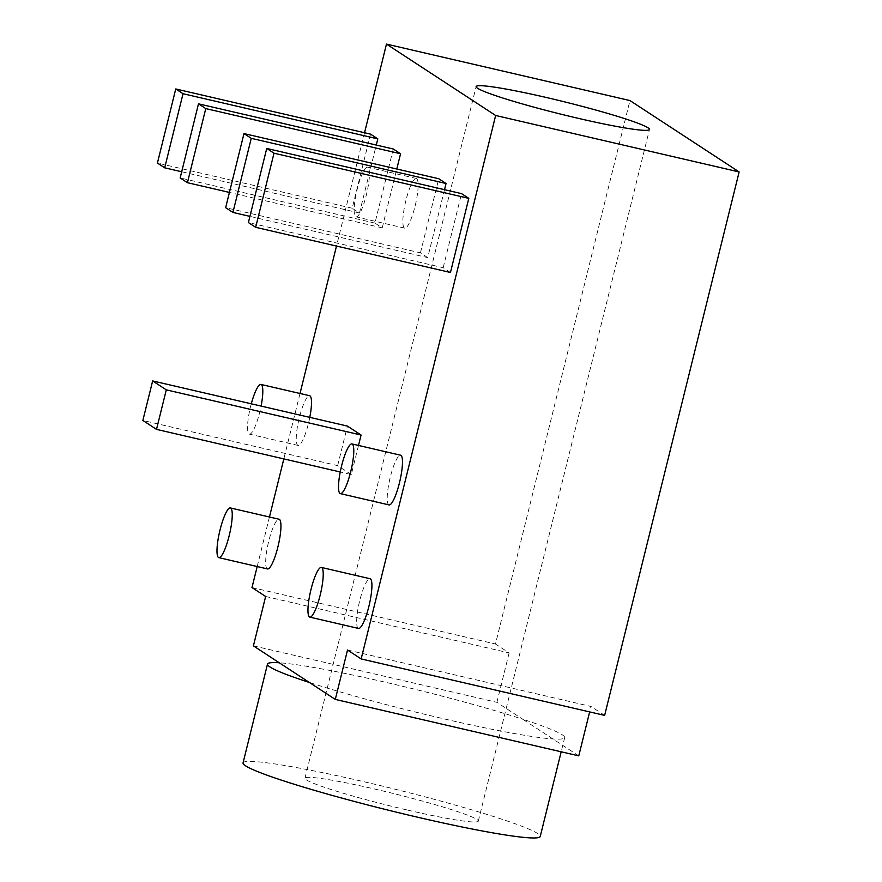 <?xml version="1.0" encoding="UTF-8"?>
<svg xmlns="http://www.w3.org/2000/svg" width="882" height="882" viewBox="0 0 882 882"><rect width="100%" height="100%" fill="white"/><g stroke="black" fill="none" stroke-linecap="round" stroke-linejoin="round"><path stroke-width="0.66" stroke-dasharray="4.41 3.31" d="M367.915 167.315A25.512 5.116 -76.9 0 0 367.562 167.161A25.512 5.116 -76.9 0 0 356.813 190.854A25.512 5.116 -76.9 0 0 356.041 216.862A25.512 5.116 -76.9 0 0 366.57 194.073A25.512 5.116 -76.9 0 0 367.915 167.315M416.613 178.605A25.512 5.116 103.1 0 1 415.268 205.374A25.512 5.116 103.1 0 1 404.739 228.162A25.512 5.116 103.1 0 1 405.511 202.143A25.512 5.116 103.1 0 1 416.26 178.451A25.512 5.116 103.1 0 1 416.613 178.605M389.094 504.923A25.512 5.116 103.1 0 1 389.866 478.915A25.512 5.116 103.1 0 1 400.615 455.211M251.282 403.802A25.512 5.116 -76.9 0 0 249.419 434.142A25.512 5.116 -76.9 0 0 261.094 406.084M309.791 417.373A25.512 5.116 103.1 0 1 298.116 445.432A25.512 5.116 103.1 0 1 298.899 419.424A25.512 5.116 103.1 0 1 309.637 395.72M358.522 628.436A25.512 5.116 103.1 0 1 359.305 602.417A25.512 5.116 103.1 0 1 370.054 578.724M267.555 568.945A25.512 5.116 103.1 0 1 268.326 542.926A25.512 5.116 103.1 0 1 279.076 519.233M407.561 810.084A89.291 6.417 13.9 0 0 478.32 821.131A89.291 6.417 13.9 0 0 393.185 793.458A89.291 6.417 13.9 0 0 304.963 778.222A89.291 6.417 13.9 0 0 407.561 810.084M578.768 755.874L522.75 719.238A153.082 10.992 -166.1 0 1 564.689 737.639A153.082 10.992 -166.1 0 1 552.926 738.962A153.082 10.992 13.9 0 1 443.381 718.72A153.082 10.992 13.9 0 1 309.439 682.503M243.046 762.908A153.082 10.992 -166.1 0 1 394.276 789.004A153.082 10.992 -166.1 0 1 540.236 836.456M253.41 645.867L496.897 702.326L522.75 719.238A153.082 10.992 13.9 0 0 279.263 662.779M347.519 650.012L590.995 706.471L589.65 711.917M604.644 715.39L590.995 706.471M364.542 132.73L336.494 246.056M300.012 393.493L283.828 458.905M269.451 516.995L257.191 566.542M251.987 587.544L495.475 644.003L629.957 100.559M265.636 596.464L509.123 652.923L495.475 644.003M496.897 702.326L509.123 652.923M393.284 149.003L374.949 223.102L382.226 227.865L229.419 192.43M374.949 223.102L180.16 177.932M382.226 227.865L396.79 169.013M450.459 272.483L443.183 267.72L248.393 222.551M443.183 267.72L461.518 193.621M370.539 134.13L352.205 208.229L359.481 212.992L376.294 145.056M359.481 212.992L181.681 171.758M352.205 208.229L157.415 163.06M444.528 189.674L427.715 257.61L249.915 216.377M427.715 257.61L420.438 252.847L225.649 207.678M420.438 252.847L438.773 178.748M358.5 445.443L351.301 474.549L340.243 471.98M351.301 474.549L337.652 465.619L142.862 420.449M337.652 465.619L347.431 426.094M416.26 178.451L367.562 167.161M404.739 228.162L356.041 216.862M298.116 445.432L249.419 434.142M478.32 821.131L649.483 129.478M304.963 778.222L476.126 86.579M564.689 737.639L561.184 751.795"/><path stroke-width="1.32" d="M352.271 444.076A25.512 5.116 -76.9 0 0 351.918 443.922A25.512 5.116 -76.9 0 0 341.169 467.625A25.512 5.116 -76.9 0 0 340.397 493.633A25.512 5.116 -76.9 0 0 350.926 470.845A25.512 5.116 -76.9 0 0 352.271 444.076M351.918 443.922L400.615 455.211A25.512 5.116 103.1 0 1 400.968 455.366A25.512 5.116 103.1 0 1 399.623 482.134A25.512 5.116 103.1 0 1 389.094 504.923L340.397 493.633M261.094 406.084A25.512 5.116 -76.9 0 0 261.293 384.585A25.512 5.116 -76.9 0 0 260.951 384.431A25.512 5.116 -76.9 0 0 251.282 403.802M260.951 384.431L309.637 395.72A25.512 5.116 103.1 0 1 309.99 395.875A25.512 5.116 103.1 0 1 309.791 417.373M321.71 567.589A25.512 5.116 -76.9 0 0 321.357 567.435A25.512 5.116 -76.9 0 0 310.607 591.127A25.512 5.116 -76.9 0 0 309.825 617.135A25.512 5.116 -76.9 0 0 320.364 594.347A25.512 5.116 -76.9 0 0 321.71 567.589M321.357 567.435L370.054 578.724A25.512 5.116 103.1 0 1 370.407 578.879A25.512 5.116 103.1 0 1 369.062 605.647A25.512 5.116 103.1 0 1 358.522 628.436L309.825 617.135M230.731 508.087A25.512 5.116 -76.9 0 0 230.378 507.944A25.512 5.116 -76.9 0 0 219.629 531.637A25.512 5.116 -76.9 0 0 218.857 557.644A25.512 5.116 -76.9 0 0 229.386 534.856A25.512 5.116 -76.9 0 0 230.731 508.087M230.378 507.944L279.076 519.233A25.512 5.116 103.1 0 1 279.429 519.388A25.512 5.116 103.1 0 1 278.084 546.156A25.512 5.116 103.1 0 1 267.555 568.945L218.857 557.644M578.724 118.442A89.291 6.417 -166.1 0 1 476.126 86.579A89.291 6.417 -166.1 0 1 564.348 101.805A89.291 6.417 -166.1 0 1 649.483 129.478A89.291 6.417 -166.1 0 1 578.724 118.442M279.263 662.779L309.439 682.503A153.082 10.992 -166.1 0 1 267.5 664.102A153.082 10.992 -166.1 0 1 279.263 662.779L253.41 645.867L265.636 596.464L251.987 587.544L257.191 566.542M561.184 751.795L540.236 836.456A153.082 10.992 -166.1 0 1 418.928 817.526A153.082 10.992 -166.1 0 1 243.046 762.908L267.5 664.102M309.439 682.503L335.292 699.415L578.768 755.874L589.65 711.917M335.292 699.415L347.519 650.012L361.157 658.931L604.644 715.39L739.138 171.946L495.651 115.487L386.481 44.1L629.957 100.559L739.138 171.946M361.157 658.931L495.651 115.487M386.481 44.1L364.542 132.73M336.494 246.056L300.012 393.493M283.828 458.905L269.451 516.995M229.419 192.43L187.436 182.695L205.771 108.585L198.494 103.833L180.16 177.932L187.436 182.695M396.79 169.013L400.56 153.755L393.284 149.003L198.494 103.833M400.56 153.755L205.771 108.585M266.728 148.452L461.518 193.621L468.794 198.373L274.004 153.203L266.728 148.452L248.393 222.551L255.67 227.313L274.004 153.203M468.794 198.373L450.459 272.483L255.67 227.313M376.294 145.056L377.816 138.882L183.026 93.713L175.75 88.961L157.415 163.06L164.691 167.823L183.026 93.713M181.681 171.758L164.691 167.823M377.816 138.882L370.539 134.13L175.75 88.961M243.983 133.579L438.773 178.748L446.049 183.5L251.26 138.331L243.983 133.579L225.649 207.678L232.925 212.441L251.26 138.331M446.049 183.5L444.528 189.674M249.915 216.377L232.925 212.441M152.652 380.936L347.431 426.094L361.08 435.024L166.29 389.855L152.652 380.936L142.862 420.449L156.511 429.38L166.29 389.855M361.08 435.024L358.5 445.443M340.243 471.98L156.511 429.38"/></g></svg>
